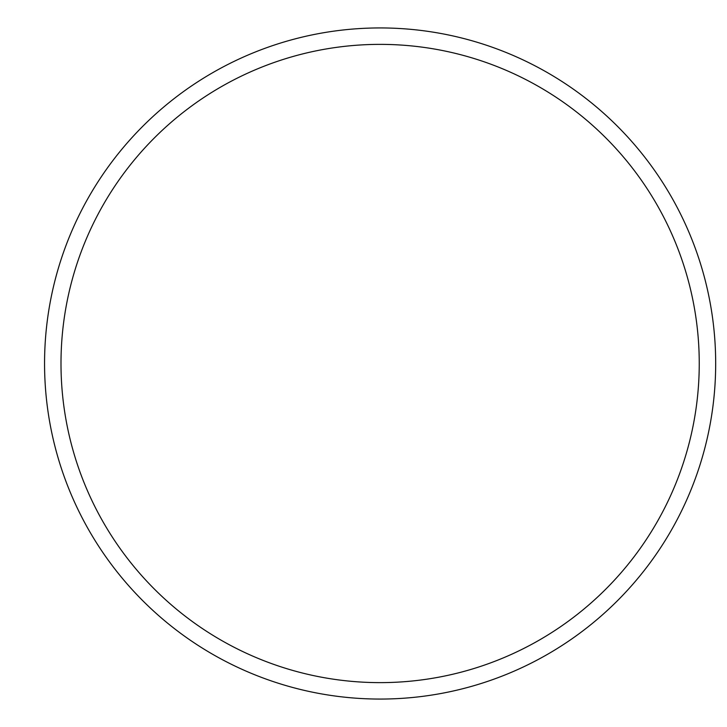 <?xml version="1.0" encoding="UTF-8"?>
<svg xmlns="http://www.w3.org/2000/svg" width="727" height="727" viewBox="0 0 727 727"><rect width="100%" height="100%" fill="white"/><g stroke="black" fill="none" stroke-linecap="round" stroke-linejoin="round"><path stroke-width="1.09" d="M60.995 363.5A319.117 319.117 0 0 0 539.679 639.869A319.117 319.117 0 0 0 539.679 87.131A319.117 319.117 0 0 0 60.995 363.5M44.556 363.5A335.565 335.565 0 0 0 547.894 654.109A335.565 335.565 0 0 0 547.894 72.891A335.565 335.565 0 0 0 44.556 363.5"/></g></svg>
